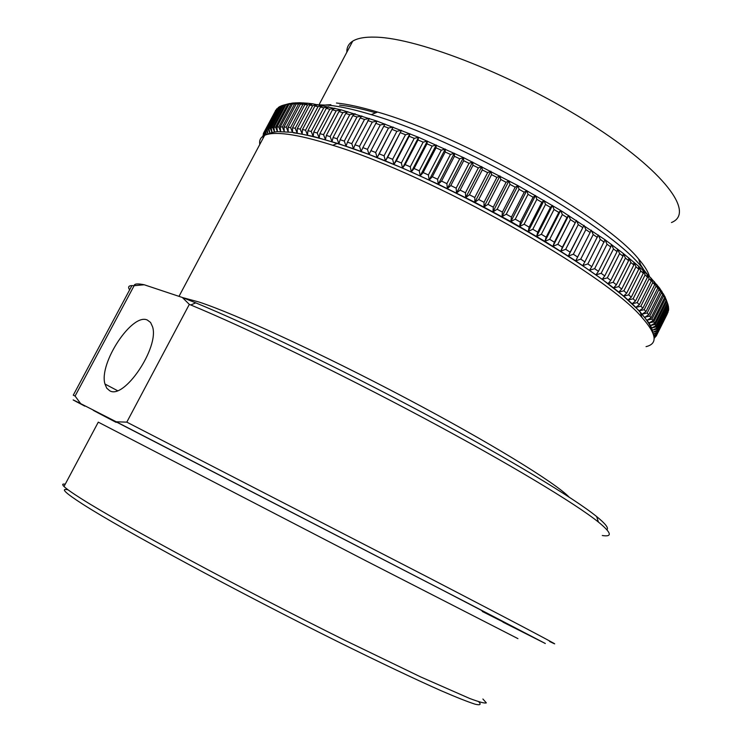 <?xml version="1.0" encoding="UTF-8"?>
<svg xmlns="http://www.w3.org/2000/svg" width="742" height="742" viewBox="0 0 742 742"><rect width="100%" height="100%" fill="white"/><g stroke="black" fill="none" stroke-linecap="round" stroke-linejoin="round"><path stroke-width="1.11" d="M652.969 333.214L651.68 327.945L649.018 322.937L639.233 310.824L623.54 296.16L602.179 279.326L575.699 260.85L544.897 241.354L510.858 221.57L474.843 202.269L438.253 184.201L402.526 168.072L369.006 154.447L338.899 143.8L313.17 136.38L292.524 132.336L277.415 131.612L272.008 132.466L267.704 134.283M300.222 129.108L312.66 105.633L317.715 104.585L314.905 106.013L302.448 129.544L302.18 133.94L300.222 129.108L297.301 128.598L297.18 133.031L295.223 128.255L307.615 104.882L304.879 104.548L292.506 127.865L292.524 132.336L290.576 127.615L302.922 104.344L307.949 103.24L312.67 103.806L341.181 109.844L377.057 121.141L418.581 137.316L463.444 157.573L517.944 185.621L560.683 210.45L605.008 239.74L623.308 253.476L638.621 266.23L650.734 277.805L659.527 288.017L664.98 296.717L667.744 303.951L656.262 326.879L656.707 328.187L668.162 305.324L667.744 303.951M307.93 130.703L307.503 135.053L305.556 130.184L318.04 106.598L323.104 105.577L320.433 107.071L307.93 130.703L311.232 131.464L323.762 107.785L328.817 106.783L326.285 108.351L313.745 132.076L317.233 132.966L329.8 109.185L334.846 108.202L332.472 109.844L319.876 133.671L323.549 134.682L336.163 110.799L341.181 109.844L338.955 111.56L326.332 135.471L330.171 136.602L342.823 112.636L347.812 111.69L345.744 113.48L333.084 137.493L337.1 138.745L349.779 114.685L354.732 113.739L352.821 115.622L340.124 139.719L344.307 141.091L357.013 116.948L361.92 116.002L360.176 117.969L347.451 142.149L351.773 143.642L364.517 119.416L369.368 118.47L355.028 144.792L359.508 146.397L372.28 122.087L377.057 121.141L362.866 147.621L367.476 149.346L380.266 124.962L384.977 124.007L370.926 150.654L375.665 152.481L388.474 128.032L393.112 127.067L379.208 153.872L384.05 155.811L396.887 131.297L401.431 130.304L387.676 157.276L392.629 159.307L405.484 134.738L409.927 133.727L409.185 136.259L396.33 160.856L401.376 162.99L414.24 138.355L418.581 137.316L418.006 139.95L405.141 164.603L410.27 166.829L423.144 142.149L427.364 141.082L426.965 143.8L414.082 168.508L419.286 170.818L432.159 146.091L436.268 144.987L436.027 147.816L423.153 172.561L428.403 174.964L441.286 150.19L445.265 149.049L445.191 151.98L432.308 176.763L437.604 179.239L450.487 154.438L454.327 153.251L454.419 156.274L441.536 181.094L446.87 183.636L459.743 158.807L463.444 157.573L463.694 160.708L450.811 185.546L456.163 188.162L469.037 163.305L472.589 162.016L472.988 165.243L460.123 190.11L465.475 192.781L478.34 167.905L481.743 166.57L482.291 169.899L469.436 194.775L474.778 197.502L487.633 172.617L490.87 171.216L491.575 174.639L478.72 199.533L484.044 202.297L496.89 177.403L499.969 175.947L500.804 179.471L487.976 204.365L493.263 207.166L506.081 182.282L509.003 180.76L509.967 184.368L497.159 209.263L502.399 212.101L515.198 187.207L517.944 185.621L519.048 189.321L506.257 214.206L511.442 217.072L524.214 192.197L526.792 190.536L528.016 194.33L515.245 219.196L520.355 222.081L533.108 197.224L535.501 195.489L536.846 199.366L524.102 224.223L529.129 227.117L541.846 202.278L544.072 200.47L545.518 204.43L532.812 229.259L537.737 232.153L550.425 207.343L552.475 205.46L554.014 209.494L541.345 234.296L546.158 237.19L558.819 212.407L560.683 210.45L562.325 214.568L549.683 239.323L554.385 242.207L566.999 217.471L568.687 215.43L570.413 219.613L557.808 244.331L562.38 247.197L576.469 220.383L578.268 224.64L565.701 249.312L570.134 252.15L584 225.308L585.874 229.621L573.353 254.246L577.628 257.057L591.281 230.178L593.21 234.555L580.736 259.125L584.854 261.898L598.293 234.991L600.269 239.425L587.84 263.929L591.791 266.666L605.008 239.74L607.03 244.229L594.648 268.669L598.432 271.349L610.787 246.947L611.427 244.415L613.486 248.941L601.159 273.306L604.749 275.931L617.056 251.612L617.529 248.987L619.616 253.56L607.336 277.851L610.74 280.42L622.992 256.175L623.308 253.476L625.423 258.077L613.189 282.294L616.398 284.798L628.604 260.627L628.762 257.845L630.876 262.483L618.698 286.616L621.713 289.046L633.863 264.968L633.863 262.102L635.987 266.768L623.864 290.818L626.675 293.173L638.76 269.179L638.621 266.23L640.736 270.923L628.669 294.88L631.275 297.152L643.305 273.251L643.017 270.236L645.123 274.948L633.111 298.803L635.504 300.992L647.478 277.193L647.061 274.095L649.148 278.816L637.192 302.588L639.363 304.684L651.291 280.977L650.734 277.805L652.793 282.544L640.893 306.205L642.85 308.218L654.713 284.613L654.036 281.366L656.058 286.106L644.223 309.674L645.967 311.594L657.764 288.082L656.967 284.77L658.952 289.51L647.172 312.976L648.693 314.803L660.445 291.393L659.527 288.017L661.465 292.747L649.742 316.111L651.049 317.836L662.736 294.528L661.716 291.087L663.598 295.817L651.94 319.069L653.025 320.692L664.656 297.496L663.534 293.99L665.351 298.701L653.748 321.852L654.63 323.373L666.195 300.287L664.98 296.717L666.733 301.419L655.195 324.458L655.854 325.868L667.364 302.894L666.056 299.276M302.448 129.544L305.556 130.184M313.745 132.076L313.17 136.38L311.232 131.464M319.876 133.671L319.143 137.919L317.233 132.966M326.332 135.471L325.432 139.672L323.549 134.682M333.084 137.493L332.026 141.629L330.171 136.602M340.124 139.719L338.899 143.8L337.1 138.745M347.451 142.149L346.05 146.165L344.307 141.091M355.028 144.792L353.461 148.734L351.773 143.642M362.866 147.621L361.122 151.498L359.508 146.397M370.926 150.654L369.006 154.447L367.476 149.346M379.208 153.872L377.112 157.592L375.665 152.481M387.676 157.276L385.413 160.912L384.05 155.811M396.33 160.856L393.891 164.409L392.629 159.307M405.141 164.603L402.526 168.072L401.376 162.99M414.082 168.508L411.3 171.884L410.27 166.829M423.153 172.561L420.195 175.854L419.286 170.818M432.308 176.763L429.191 179.963L428.403 174.964M441.536 181.094L438.253 184.201L437.604 179.239M450.811 185.546L447.38 188.561L446.87 183.636M460.123 190.11L456.534 193.041L456.163 188.162M469.436 194.775L465.688 197.613L465.475 192.781M478.72 199.533L474.843 202.269L474.778 197.502M487.976 204.365L483.951 207.009L484.044 202.297M497.159 209.263L493.003 211.813L493.263 207.166M506.257 214.206L501.982 216.673L502.399 212.101M515.245 219.196L510.858 221.57L511.442 217.072M524.102 224.223L519.604 226.505L520.355 222.081M532.812 229.259L528.202 231.448L529.129 227.117M541.345 234.296L536.642 236.41L537.737 232.153M549.683 239.323L544.897 241.354L546.158 237.19M557.808 244.331L552.948 246.288L554.385 242.207M565.701 249.312L560.776 251.186L562.38 247.197M573.353 254.246L568.363 256.046L570.134 252.15M580.736 259.125L575.699 260.85L577.628 257.057M587.84 263.929L582.758 265.59L584.854 261.898M594.648 268.669L589.538 270.255L591.791 266.666M601.159 273.306L596.012 274.846L598.432 271.349M607.336 277.851L602.179 279.326L604.749 275.931M613.189 282.294L608.023 283.713L610.74 280.42M618.698 286.616L613.541 287.989L616.398 284.798M623.864 290.818L618.707 292.144L621.713 289.046M628.669 294.88L623.54 296.16L626.675 293.173M633.111 298.803L628.001 300.046L631.275 297.152M637.192 302.588L632.11 303.793L635.504 300.992M640.893 306.205L635.857 307.383L639.363 304.684M644.223 309.674L639.233 310.824L642.85 308.218M647.172 312.976L642.238 314.107L645.967 311.594M649.742 316.111L644.863 317.214L648.693 314.803M651.94 319.069L647.126 320.164L651.049 317.836M653.748 321.852L649.018 322.937L653.025 320.692M655.195 324.458L650.53 325.525L654.63 323.373M656.262 326.879L651.68 327.945L655.854 325.868M668.088 305.454L668.384 306.298L656.958 329.114L652.468 330.181L656.707 328.187M668.449 307.828L657.282 331.164L652.895 332.231L657.189 330.32L668.588 307.559L668.384 306.298M656.958 329.114L657.189 330.32M653.257 333.974L657.31 332.258L668.653 309.618L668.653 308.459M657.282 331.164L657.31 332.258M653.693 335.384L657.078 334.021L668.57 310.434L657.078 334.021M657.254 333.028L653.275 334.021M653.952 336.562L656.494 335.588L656.874 334.707L653.73 335.514M654.073 337.508L656.132 336.2L653.99 336.775M654.119 338.222L655.056 337.499L654.101 337.768M263.169 138.086L263.067 137.214M263.558 137.353L263.132 135.22M263.271 137.901L262.937 135.6M264.133 136.278L263.549 133.384M263.67 137.149L263.262 133.912M264.996 135.165L263.948 132.401L275.838 110.196M264.245 136.064L263.512 133.245L263.948 132.401M266.378 134.654L264.977 131.056L277.165 108.666M276.831 108.777L264.977 131.056M264.337 131.807L265.144 135.1M283.806 105.058L289.63 103.518L285.995 104.576L273.891 127.355L274.531 131.946L272.722 127.541L284.798 104.817L283.296 105.197L271.247 127.865L272.008 132.466L270.246 128.134L282.266 105.522L280.968 106.013L268.984 128.561L269.838 133.18L268.122 128.922L280.096 106.421L279.011 107.024L267.074 129.46L268.029 134.079L266.369 129.896L278.278 107.507L279.669 107.071M278.278 107.507L266.369 129.896M265.525 130.546L266.452 134.627M267.074 129.46L268.122 128.922M268.984 128.561L270.246 128.134M271.247 127.865L272.722 127.541M284.798 104.817L292.589 103.055L289.046 104.158L276.887 127.04L277.415 131.612L275.57 127.151L287.701 104.316L292.589 103.055L299.564 102.739L307.949 103.24L304.879 104.548M273.891 127.355L275.57 127.151M280.253 126.938L280.662 131.492L278.779 126.956L290.966 104.01L295.9 102.795L292.469 103.945L280.253 126.938L282.35 126.965L294.593 103.908L299.564 102.739L296.243 103.936L283.982 127.03L286.282 127.188L298.581 104.019L303.58 102.888L300.38 104.13L288.063 127.346L290.576 127.615M276.887 127.04L278.779 126.956M283.982 127.03L284.26 131.566L282.35 126.965M288.063 127.346L288.221 131.844L286.282 127.188M292.506 127.865L295.223 128.255M307.615 104.882L312.67 103.806L309.72 105.169L312.66 105.633M309.72 105.169L297.301 128.598M298.581 104.019L296.243 103.936M294.593 103.908L292.469 103.945M290.966 104.01L289.046 104.158M287.701 104.316L285.995 104.576M282.266 105.522L283.277 105.234M280.096 106.421L280.884 106.189M275.736 110.224L275.375 110.91M667.336 313.81L656.846 334.781M668.078 312.048L656.874 334.707M667.364 302.894L666.733 301.419M666.195 300.287L665.351 298.701M664.656 297.496L663.598 295.817M662.736 294.528L661.465 292.747M660.445 291.393L658.952 289.51M657.764 288.082L656.058 286.106M654.713 284.613L652.793 282.544M651.291 280.977L649.148 278.816M647.478 277.193L645.123 274.948M643.305 273.251L640.736 270.923M638.76 269.179L635.987 266.768M633.863 264.968L630.876 262.483M628.604 260.627L625.423 258.077M622.992 256.175L619.616 253.56M617.056 251.612L613.486 248.941M610.787 246.947L607.03 244.229M604.201 242.198L600.269 239.425M597.31 237.366L593.21 234.555M590.131 232.469L585.874 229.621M582.674 227.506L578.268 224.64M574.957 222.507L570.413 219.613M566.999 217.471L562.325 214.568M558.819 212.407L554.014 209.494M550.425 207.343L545.518 204.43M541.846 202.278L536.846 199.366M533.108 197.224L528.016 194.33M524.214 192.197L519.048 189.321M515.198 187.207L509.967 184.368M506.081 182.282L500.804 179.471M496.89 177.403L491.575 174.639M487.633 172.617L482.291 169.899M478.34 167.905L472.988 165.243M469.037 163.305L463.694 160.708M459.743 158.807L454.419 156.274M450.487 154.438L445.191 151.98M441.286 150.19L436.027 147.816M432.159 146.091L426.965 143.8M423.144 142.149L418.006 139.95M414.24 138.355L409.185 136.259M405.484 134.738L400.522 132.735M396.887 131.297L392.026 129.396M388.474 128.032L383.735 126.242M380.266 124.962L375.647 123.283M372.28 122.087L367.791 120.529M364.517 119.416L360.176 117.969M357.013 116.948L352.821 115.622M349.779 114.685L345.744 113.48M342.823 112.636L338.955 111.56M336.163 110.799L332.472 109.844M329.8 109.185L326.285 108.351M323.762 107.785L320.433 107.071M318.04 106.598L314.905 106.013M302.922 104.344L300.38 104.13M354.732 113.739L354.416 114.342M393.112 127.067L377.112 157.592M401.431 130.304L385.413 160.912M409.927 133.727L393.891 164.409M418.581 137.316L402.526 168.072M427.364 141.082L411.3 171.884M436.268 144.987L420.195 175.854M445.265 149.049L429.191 179.963M454.327 153.251L438.253 184.201M463.444 157.573L447.38 188.561M472.589 162.016L456.534 193.041M481.743 166.57L465.688 197.613M490.87 171.216L474.843 202.269M499.969 175.947L483.951 207.009M509.003 180.76L493.003 211.813M517.944 185.621L501.982 216.673M526.792 190.536L510.858 221.57M535.501 195.489L519.604 226.505M544.072 200.47L528.202 231.448M552.475 205.46L536.642 236.41M560.683 210.45L544.897 241.354M568.687 215.43L552.948 246.288M576.469 220.383L560.776 251.186M584 225.308L568.363 256.046M656.429 335.607L656.132 336.2M325.729 104.974L330.867 104.687M346.866 52.181C346.653 47.46 348.601 43.787 352.7 41.162C357.458 38.176 365.036 36.831 375.452 37.146C418.859 37.963 516.868 76.714 590.613 123.923C664.647 171.105 695.365 213.028 671.464 222.535M318.893 104.789L328.975 105.253C340.161 106.384 354.249 109.51 371.26 114.639C458.547 139.635 607.577 224.186 641.153 266.434L647.376 274.401M339.548 105.132C349.306 106.115 361.363 108.666 375.73 112.803M640.504 264.551L643.277 268.938M336.469 103.017C347.367 104.093 361.066 107.098 377.567 112.042C462.22 136.101 605.926 217.721 638.63 259.041C644.575 265.914 648.165 271.711 649.389 276.423M116.095 422.346C86.313 406.811 85.645 406.291 114.082 420.807L440.544 589.083L524.214 632.611L482.217 611.427M602.3 535.511C612.762 537.18 611.464 532.7 598.414 522.062C575.171 503.419 508.363 463.212 423.534 417.932C338.76 372.679 246.131 327.899 190.759 304.971L189.321 304.387L126.799 422.142L428.366 577.471C527.46 628.919 570.45 651.745 549.553 641.459M126.799 422.142L116.253 421.79L466.189 602.291L545.324 643.499L503.011 622.158M109.668 390.719C124.016 400.086 159.447 347.488 152.574 326.823L150.58 322.473L147.333 320.043C132.141 312.586 98.603 363.385 104.965 384.031L106.746 388.196L109.668 390.719M65.222 484.201C62.347 483.673 61.938 484.433 64.007 486.492C66.409 488.857 72.234 492.966 81.49 498.809C121.465 524.251 242.244 589.38 344.789 640.253L420.742 676.954L469.667 698.463C479.453 702.117 484.999 703.583 486.335 702.85L482.884 699.01M646.05 346.644C657.987 343.778 656.642 334.076 642.006 317.52C605.472 273.158 430.49 174.834 332.787 145.284C314.682 139.533 299.777 135.869 288.054 134.293C277.072 132.855 269.272 133.198 264.653 135.313C260.646 137.177 259.032 140.229 259.793 144.44M68.097 489.841C60.083 487.995 65.046 492.827 82.974 504.337C121.864 529.315 237.505 591.884 337.489 641.515C379.654 662.365 414.045 678.707 440.683 690.542C456.219 697.257 467.701 701.811 475.14 704.204C480.222 705.382 481.428 704.575 478.748 701.774M131.918 285.587L73.263 395.189L75.081 396.061L134.126 285.698L131.918 285.587C128.533 285.689 127.772 287.117 129.627 289.862M84.866 406.162C70.648 398.704 69.247 397.86 80.683 403.639L75.081 396.061M116.253 421.79L80.683 403.639M134.126 285.698L144.208 284.761L182.337 297.468L189.321 304.387M144.208 284.761C137.613 283.407 134.256 283.722 134.144 285.698M606.882 529.742C608.913 528.146 605.5 523.75 596.642 516.553C573.696 497.975 507.992 458.278 424.674 413.758C341.394 369.266 250.369 325.339 195.749 302.866L182.337 297.468M652.042 331.164C651.17 326.369 647.247 320.136 640.29 312.456C604.285 268.595 433.124 172.348 337.165 143.475C319.385 137.854 304.712 134.283 293.164 132.753M64.007 486.492L98.278 422.152L365.463 560.572L517.925 638.63M569.086 497.075C555.174 482.625 489.46 442.26 405.614 398C321.842 353.748 235.835 314.107 199.079 302.05L182.671 297.598M654.546 281.941L655.594 285.011M355.39 113.943L353.906 114.556M268.02 128.969L279.984 106.477M319.014 104.789L352.7 41.162M377.567 112.042L371.26 114.639M638.63 259.041L641.153 266.434M178.998 296.355L264.653 135.313M195.749 302.866L190.759 304.971M596.642 516.553L598.414 522.062M104.965 384.031L117.431 390.626M337.165 143.475L332.787 145.284M640.29 312.456L642.006 317.52"/></g></svg>
